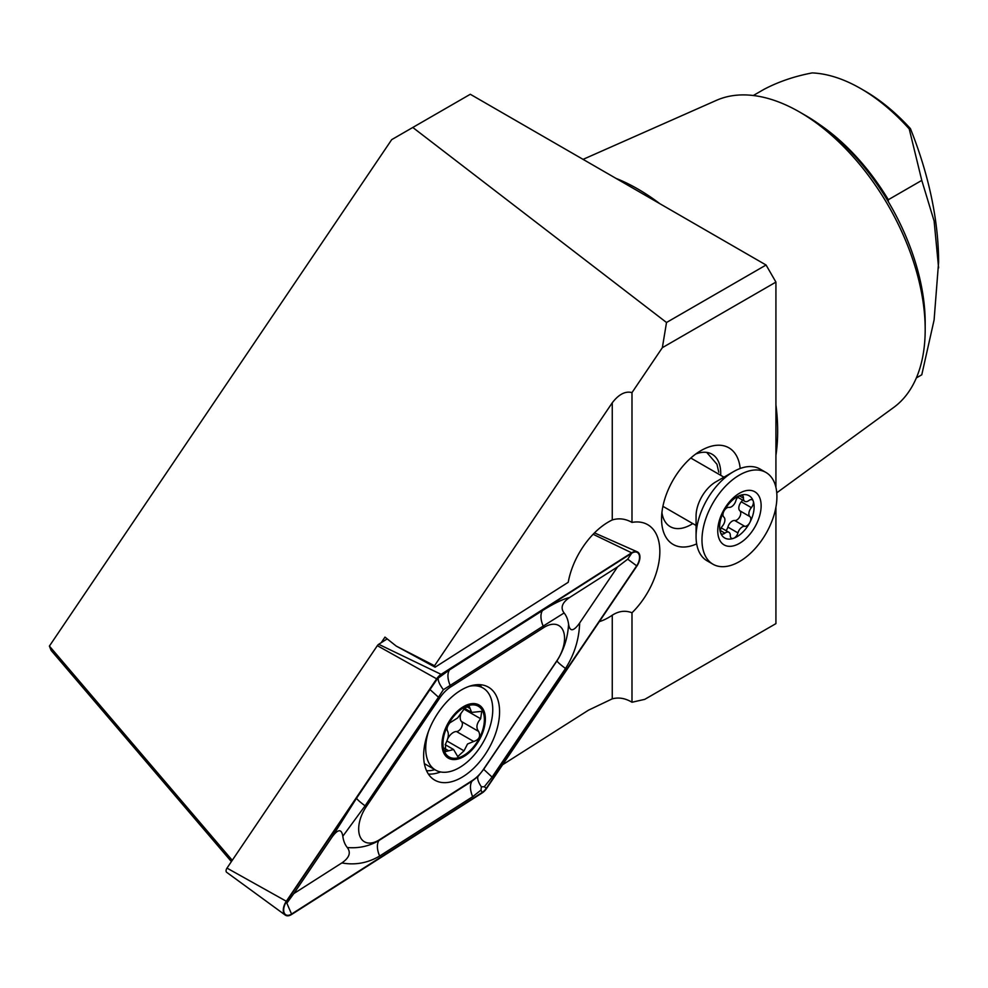 <?xml version="1.0" encoding="UTF-8"?>
<svg xmlns="http://www.w3.org/2000/svg" width="988" height="988" viewBox="0 0 988 988"><rect width="100%" height="100%" fill="white"/><g stroke="black" fill="none" stroke-linecap="round" stroke-linejoin="round"><path stroke-width="1.48" d="M740.197 468.485A55.773 32.196 120 0 0 700.998 450.59L700.998 450.59A55.773 32.196 120 0 0 661.565 518.885A55.773 32.196 120 0 0 696.664 543.882M661.923 512.587A41.829 24.144 120 0 0 670.222 526.653A41.829 24.144 120 0 0 691.143 524.579A41.829 24.144 120 0 0 692.786 523.578M720.672 475.277A41.829 24.144 120 0 0 712.052 454.208A41.829 24.144 120 0 0 695.713 454.048M706.729 452.405L716.955 464.261L718.782 472.239M775.926 507.116L775.926 623.626L644.756 699.356L631.987 702.246C625.355 698.257 618.784 697.12 612.264 698.837L588.515 710.162L502.608 764.749M612.264 698.837L612.264 615.203C618.809 611.004 625.379 610.189 631.987 612.77A58.564 33.814 -60 0 0 647.72 524.69A58.564 33.814 -60 0 0 631.987 522.393C625.392 518.725 618.809 517.91 612.264 519.96L612.264 402.771L434.522 665.739L435.103 667.196L568.236 582.278A58.564 33.814 -60 0 1 608.583 521.886A58.564 33.814 -60 0 1 612.264 519.96M612.264 615.203A58.564 33.814 -60 0 1 608.583 617.525A58.564 33.814 -60 0 1 599.321 621.662M616.018 178.396A197.637 114.102 60 0 1 637.902 189.041A197.637 114.102 60 0 1 659.786 203.664M775.926 404.821A197.637 114.102 60 0 1 775.926 455.369M925.188 329.572L925.188 322.743A169.269 97.726 60 0 0 805.504 115.435L799.588 112.027A177.63 102.554 60 0 1 925.188 329.572A177.63 102.554 60 0 1 893.732 407.426L776.753 492.814M753.313 95.503L764.033 89.328C778.556 81.695 794.611 76.237 812.198 72.914A163.131 94.181 60 0 1 860.709 88.574A163.131 94.181 60 0 1 860.721 88.574A163.131 94.181 60 0 1 909.232 128.934L910.43 128.625A157.549 90.958 60 0 0 864.661 90.847L860.721 88.574M435.103 667.196L396.262 646.103L384.974 637.124L381.207 642.694M775.926 487.405L775.926 282.099L662.355 347.665L666.517 322.496L412.786 127.464L391.705 139.641L49.4 646.078L232.254 860.313M666.517 322.496L766.071 265.019L470.3 94.268L412.786 127.464M766.071 265.019L775.926 282.099M916.358 377.91L921.779 374.785L934.105 319.939L938.6 262.178A278.851 160.995 -120 0 0 910.43 128.625M819.954 124.797A163.131 94.181 60 0 1 888.323 199.712L921.779 180.396L909.232 128.934M583.068 159.364L716.436 100.344A177.63 102.554 60 0 1 799.588 112.027L805.504 115.435M938.6 267.872L934.117 221.065L921.779 180.396M231.39 861.61L51.129 650.413L49.4 646.078M631.987 522.393L631.987 392.606L662.355 347.665M631.987 702.246L631.987 612.77M631.987 392.606C625.416 390.865 618.846 394.249 612.264 402.771M396.262 646.103L434.522 665.739M738.271 496.668A5.582 3.223 120 0 0 735.838 500.768A6.595 3.816 -60 0 1 728.996 507.363A5.582 3.223 120 0 0 725.649 508.845A5.582 3.223 120 0 0 723.945 511.129A5.582 3.223 120 0 0 723.846 517.082A6.595 3.816 -60 0 1 722.426 526.073A5.582 3.223 120 0 0 720.536 532.631A5.582 3.223 120 0 0 721.475 533.853A5.582 3.223 120 0 0 724.896 533.149A6.595 3.816 -60 0 1 728.946 532.322A6.595 3.816 -60 0 1 730.305 535.545A5.582 3.223 120 0 0 731.466 538.262A5.582 3.223 120 0 0 733.466 538.349A5.582 3.223 120 0 0 737.937 532.915A6.595 3.816 -60 0 1 740.815 528.061A6.595 3.816 -60 0 1 744.779 526.32A5.582 3.223 120 0 0 749.818 522.553A24.404 14.091 120 0 0 753.239 501.052A24.404 14.091 120 0 0 740.308 495.346A24.404 14.091 120 0 0 731.392 501.126A24.404 14.091 120 0 0 723.945 511.129A24.404 14.091 120 0 0 720.536 532.631A24.404 14.091 120 0 0 733.466 538.349A24.404 14.091 120 0 0 742.383 532.557A24.404 14.091 120 0 0 749.818 522.553A5.582 3.223 120 0 0 749.917 516.613A6.595 3.816 -60 0 1 751.349 507.622A5.582 3.223 120 0 0 753.239 501.052A5.582 3.223 120 0 0 752.288 499.829A5.582 3.223 120 0 0 748.867 500.533A6.595 3.816 -60 0 1 744.829 501.361A6.595 3.816 -60 0 1 743.458 498.137A5.582 3.223 120 0 0 742.309 495.42A5.582 3.223 120 0 0 740.308 495.346A5.582 3.223 120 0 0 738.271 496.668M742.482 500.002A5.582 3.223 -60 0 1 741.296 501.805A6.595 3.816 120 0 0 739.864 510.796A5.582 3.223 -60 0 1 739.765 516.749A5.582 3.223 -60 0 1 734.714 520.515A6.595 3.816 120 0 0 730.75 522.257A6.595 3.816 120 0 0 727.884 527.11A5.582 3.223 -60 0 1 725.995 530.63M765.935 472.437L760.019 469.028A52.982 30.591 120 0 0 733.528 471.647L715.781 481.897A27.886 16.104 120 0 0 709.508 486.701A27.886 16.104 120 0 0 696.071 516.045L696.071 536.533A52.982 30.591 120 0 0 707.038 560.789L712.953 564.21A52.982 30.591 120 0 0 751.386 552.44A52.982 30.591 120 0 0 765.935 472.437A52.982 30.591 120 0 0 727.514 484.206A52.982 30.591 120 0 0 712.953 564.21M733.528 471.647A52.982 30.591 120 0 0 721.598 480.786A52.982 30.591 120 0 0 696.071 536.533M746.36 538.077A30.677 17.71 120 0 0 760.007 498.471A30.677 17.71 120 0 0 732.54 498.57A30.677 17.71 120 0 0 718.881 538.176A30.677 17.71 120 0 0 746.36 538.077M465.052 707.741L457.666 717.918L449.75 722.907C447.156 726.39 446.428 729.107 447.564 731.071C449.046 733.936 448.391 738.172 445.625 743.779L445.39 751.646L453.591 749.509L457.74 756.586L464.014 750.831L467.534 744.001L473.697 741.469C479.254 739.642 480.909 736.282 478.637 731.416C475.846 727.785 476.512 723.562 480.637 718.745L481.712 711.36L471.634 712.41L469.263 706.371L465.052 707.741M460.717 714.201A10.053 5.805 120 0 0 461.47 721.499A5.743 3.322 -60 0 1 461.495 727.403A5.743 3.322 -60 0 1 456.481 731.54A10.053 5.805 120 0 0 450.861 734.38A10.053 5.805 120 0 0 447.613 738.999M428.459 731.466A47.399 27.368 120 0 0 427.693 760.303A47.399 27.368 120 0 0 435.535 770.072A47.399 27.368 120 0 0 470.56 758.908A47.399 27.368 120 0 0 490.789 697.726A47.399 27.368 120 0 0 482.934 687.957A47.399 27.368 120 0 0 469.411 686.265M443.254 751.819A30.677 17.71 120 0 0 471.004 750.917A30.677 17.71 120 0 0 484.095 711.323A30.677 17.71 120 0 0 456.345 712.237A30.677 17.71 120 0 0 443.254 751.819M470.671 750.04A29.282 16.907 120 0 0 483.157 712.249A29.282 16.907 120 0 0 456.678 713.114A29.282 16.907 120 0 0 444.192 750.905A29.282 16.907 120 0 0 470.671 750.04M446.947 740.975L464.014 750.831M444.23 748.212L448.466 750.658M461.47 721.499L478.637 731.416M484.985 754.696A53.685 30.986 120 0 0 488.455 687.166A53.685 30.986 120 0 0 438.24 712.607A53.685 30.986 120 0 0 434.769 780.15A53.685 30.986 120 0 0 484.985 754.696M450.775 686.882A27.886 16.104 120 0 0 439.66 698.084L366.252 806.702A27.886 16.104 120 0 0 359.916 836.268A27.886 16.104 120 0 0 379.417 839.775L472.449 780.434A27.886 16.104 120 0 0 483.564 769.22L556.973 660.614A27.886 16.104 120 0 0 563.308 631.036A27.886 16.104 120 0 0 543.808 627.541L450.775 686.882L450.145 685.437L443.377 689.698L438.487 697.207L439.66 698.084M441.105 674.347A11.152 6.434 120 0 0 436.659 678.83L286.322 901.266A11.152 6.434 120 0 0 285.26 915.086A11.152 6.434 120 0 0 291.584 914.493L482.119 792.969A11.152 6.434 120 0 0 486.565 788.486L636.902 566.038A11.152 6.434 120 0 0 637.272 551.835A11.152 6.434 120 0 0 631.641 552.811L441.105 674.347L378.688 644.3A3.396 1.964 120 0 0 377.342 645.67L226.993 868.106A3.396 1.964 120 0 0 226.672 872.318L285.26 915.086M387.185 638.89L378.688 644.3M436.906 679.052L286.557 901.488A10.596 6.113 120 0 0 284.149 912.727A10.596 6.113 120 0 0 291.559 914.061L482.095 792.524A10.596 6.113 120 0 0 486.318 788.263L636.667 565.828A10.596 6.113 120 0 0 639.075 554.589A10.596 6.113 120 0 0 631.665 553.255L441.13 674.792A10.596 6.113 120 0 0 436.906 679.052L449.429 669.95L542.461 610.596C553.984 603.396 563.012 599.037 569.533 597.542C562.049 602.717 560.245 607.855 564.099 612.968L543.178 626.096L543.808 627.541M579.66 622.983C579.079 639.384 574.361 654.55 565.506 668.481L492.098 777.099L484.293 786.757L481.341 786.794L481.033 790.054L472.659 796.711L379.627 856.053C367.734 863.055 355.137 865.34 341.86 862.932C349.344 857.769 351.148 852.632 347.294 847.519C358.656 848.531 369.191 846.222 378.898 840.553L471.943 781.212L477.957 776.531L483.601 769.442L557.01 660.824C563.987 649.659 567.841 637.458 568.582 624.231C569.854 631.962 573.546 631.542 579.66 622.983L617.562 566.902L627.726 559.171L636.667 565.828M617.562 566.902L569.533 597.542M331.733 837.503L356.569 798.168L429.99 689.562L438.487 697.207L365.078 805.825L342.811 836.256C341.539 828.524 337.847 828.944 331.733 837.503L293.831 893.572L286.841 903.143L286.557 901.488M429.99 689.562L436.968 679.423M293.831 893.572L341.86 862.932M342.811 836.256A42.373 24.465 120 0 0 347.294 847.519M568.582 624.231A42.373 24.465 120 0 0 564.099 612.968M481.341 786.794C478.278 782.163 477.155 778.742 477.957 776.531M438.166 678.373C438.067 681.189 439.808 684.956 443.377 689.698M888.323 201.676L888.323 199.712M734.714 520.515L744.779 526.32M727.884 527.11L737.937 532.915M720.375 530.544L724.896 533.149M739.382 495.791L743.458 498.137M741.296 501.805L751.349 507.622M739.864 510.796L749.917 516.613M456.481 731.54L473.697 741.469M466.719 706.593L470.078 708.544M463.804 709.026L480.637 718.745M426.581 770.739A51.845 29.936 120 0 0 434.868 769.677M481.391 687.068A53.685 30.986 120 0 0 480.02 684.696M377.342 645.67L436.659 678.83M593.121 534.273L631.641 552.811M226.993 868.106L286.322 901.266M428.421 774.073A53.685 30.986 120 0 0 440.599 771.949M484.293 786.757L486.318 788.263M440.24 676.125L441.13 674.792M627.726 559.171L631.665 553.255M481.033 790.054L482.095 792.524M286.841 903.143L291.559 914.061M542.461 610.596A19.525 10.67 57.5 0 0 543.178 626.096L450.145 685.437C447.465 678.867 447.231 673.705 449.429 669.95M565.506 668.481A19.525 1.939 34.1 0 1 557.01 660.824L556.973 660.614M492.098 777.099L483.564 769.22M472.659 796.711C469.979 790.141 469.732 784.966 471.943 781.212L472.449 780.434M379.627 856.053A19.525 10.67 -122.5 0 1 378.898 840.553L379.417 839.775M356.569 798.168A19.525 1.939 -145.9 0 0 365.078 805.825L366.252 806.702M662.911 506.325L696.071 525.48M690.797 458.037L723.957 477.179M721.228 527.876L728.946 532.322M737.715 497.248L744.829 501.361M424.371 763.625L435.535 770.072M477.278 684.684L482.934 687.957M445.18 744.656L453.591 749.509M464.484 708.285L471.634 712.41M594.48 532.89L637.272 551.835"/></g></svg>
